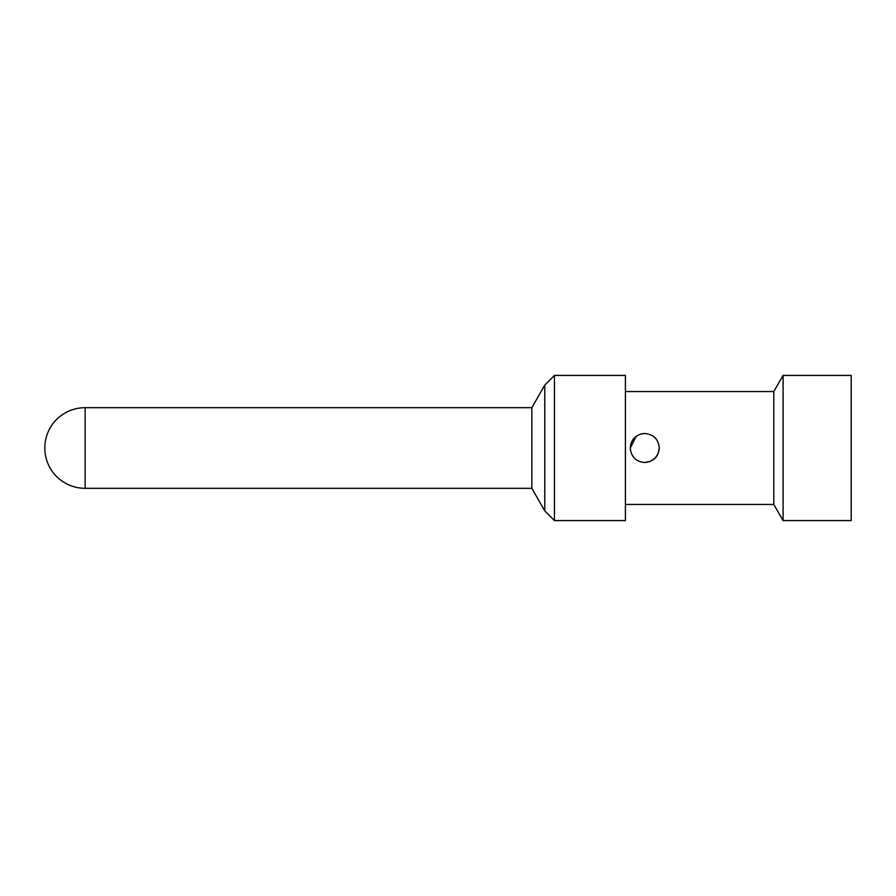 <?xml version="1.0" encoding="UTF-8"?>
<svg xmlns="http://www.w3.org/2000/svg" width="896" height="896" viewBox="0 0 896 896"><rect width="100%" height="100%" fill="white"/><g stroke="black" fill="none" stroke-linecap="round" stroke-linejoin="round"><path stroke-width="1.34" d="M85.12 488.32L85.12 407.68A40.32 40.32 0 0 0 44.8 448A40.32 40.32 0 0 0 85.12 488.32L531.866 488.32L531.866 407.68L544.768 385.101L554.445 375.424L625.408 375.424L625.408 520.576L554.445 520.576L554.445 375.424M531.866 488.32L544.768 510.899L544.768 385.101M625.408 391.552L773.786 391.552L773.786 504.448L783.093 520.576L783.093 375.424L851.2 375.424L851.2 520.576L783.093 520.576M659.277 448C658.414 456.814 653.576 461.653 644.762 462.515C635.947 461.653 631.109 456.814 630.246 448C631.109 439.186 635.947 434.347 644.762 433.485C653.576 434.347 658.414 439.186 659.277 448L658.157 453.578L655.021 458.259L650.35 461.395L644.638 462.515M630.246 448.101L636.216 436.262M639.666 434.414L641.984 433.754M85.12 407.68L531.866 407.68M544.768 510.899L554.445 520.576M625.408 504.448L773.786 504.448M773.786 391.552L783.093 375.424"/></g></svg>
